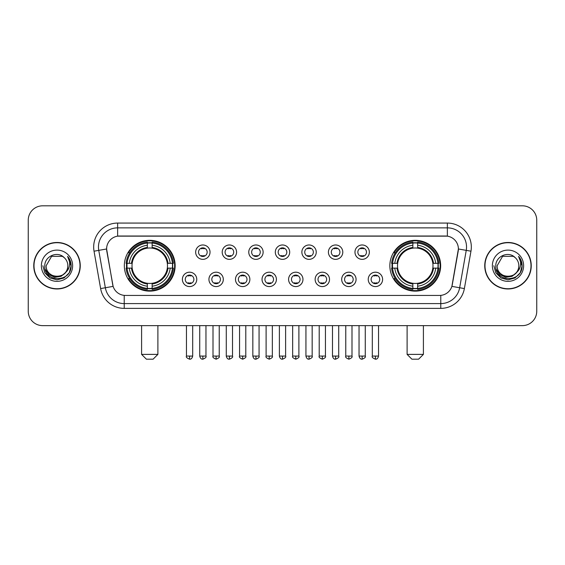 <?xml version="1.0" encoding="UTF-8"?>
<svg xmlns="http://www.w3.org/2000/svg" width="565" height="565" viewBox="0 0 565 565"><rect width="100%" height="100%" fill="white"/><g stroke="black" fill="none" stroke-linecap="round" stroke-linejoin="round"><path stroke-width="0.85" d="M389.857 265.727A25.404 25.404 0 0 0 415.254 291.123A25.404 25.404 0 0 0 440.658 265.727A25.404 25.404 0 0 0 415.254 240.323A25.404 25.404 0 0 0 389.857 265.727M124.342 265.727A25.404 25.404 0 0 0 149.746 291.123A25.404 25.404 0 0 0 175.143 265.727A25.404 25.404 0 0 0 149.746 240.323A25.404 25.404 0 0 0 124.342 265.727M196.761 279.385A7.19 7.19 0 0 1 189.572 286.575A7.19 7.19 0 0 1 182.382 279.385A7.19 7.19 0 0 1 189.572 272.196A7.19 7.19 0 0 1 196.761 279.385M185.256 279.385A4.315 4.315 0 0 0 189.572 283.701A4.315 4.315 0 0 0 193.887 279.385A4.315 4.315 0 0 0 189.572 275.07A4.315 4.315 0 0 0 185.256 279.385M223.309 279.385A7.19 7.19 0 0 1 216.12 286.575A7.19 7.19 0 0 1 208.93 279.385A7.19 7.19 0 0 1 216.12 272.196A7.19 7.19 0 0 1 223.309 279.385M211.811 279.385A4.315 4.315 0 0 0 216.12 283.701A4.315 4.315 0 0 0 220.435 279.385A4.315 4.315 0 0 0 216.12 275.07A4.315 4.315 0 0 0 211.811 279.385M249.864 279.385A7.19 7.19 0 0 1 242.675 286.575A7.19 7.19 0 0 1 235.485 279.385A7.19 7.19 0 0 1 242.675 272.196A7.19 7.19 0 0 1 249.864 279.385M238.359 279.385A4.315 4.315 0 0 0 242.675 283.701A4.315 4.315 0 0 0 246.99 279.385A4.315 4.315 0 0 0 242.675 275.07A4.315 4.315 0 0 0 238.359 279.385M276.412 279.385A7.19 7.19 0 0 1 269.223 286.575A7.19 7.19 0 0 1 262.033 279.385A7.19 7.19 0 0 1 269.223 272.196A7.19 7.19 0 0 1 276.412 279.385M264.914 279.385A4.315 4.315 0 0 0 269.223 283.701A4.315 4.315 0 0 0 273.538 279.385A4.315 4.315 0 0 0 269.223 275.07A4.315 4.315 0 0 0 264.914 279.385M302.967 279.385A7.19 7.19 0 0 1 295.778 286.575A7.19 7.19 0 0 1 288.588 279.385A7.19 7.19 0 0 1 295.778 272.196A7.19 7.19 0 0 1 302.967 279.385M291.462 279.385A4.315 4.315 0 0 0 295.778 283.701A4.315 4.315 0 0 0 300.086 279.385A4.315 4.315 0 0 0 295.778 275.07A4.315 4.315 0 0 0 291.462 279.385M329.515 279.385A7.19 7.19 0 0 1 322.325 286.575A7.19 7.19 0 0 1 315.136 279.385A7.19 7.19 0 0 1 322.325 272.196A7.19 7.19 0 0 1 329.515 279.385M318.01 279.385A4.315 4.315 0 0 0 322.325 283.701A4.315 4.315 0 0 0 326.641 279.385A4.315 4.315 0 0 0 322.325 275.07A4.315 4.315 0 0 0 318.01 279.385M356.07 279.385A7.19 7.19 0 0 1 348.88 286.575A7.19 7.19 0 0 1 341.691 279.385A7.19 7.19 0 0 1 348.88 272.196A7.19 7.19 0 0 1 356.07 279.385M344.565 279.385A4.315 4.315 0 0 0 348.88 283.701A4.315 4.315 0 0 0 353.189 279.385A4.315 4.315 0 0 0 348.88 275.07A4.315 4.315 0 0 0 344.565 279.385M382.618 279.385A7.19 7.19 0 0 1 375.428 286.575A7.19 7.19 0 0 1 368.239 279.385A7.19 7.19 0 0 1 375.428 272.196A7.19 7.19 0 0 1 382.618 279.385M371.113 279.385A4.315 4.315 0 0 0 375.428 283.701A4.315 4.315 0 0 0 379.744 279.385A4.315 4.315 0 0 0 375.428 275.07A4.315 4.315 0 0 0 371.113 279.385M210.032 252.16A7.19 7.19 0 0 1 202.849 259.349A7.19 7.19 0 0 1 195.66 252.16A7.19 7.19 0 0 1 202.849 244.977A7.19 7.19 0 0 1 210.032 252.16M198.534 252.16A4.315 4.315 0 0 0 202.849 256.475A4.315 4.315 0 0 0 207.157 252.16A4.315 4.315 0 0 0 202.849 247.851A4.315 4.315 0 0 0 198.534 252.16M236.587 252.16A7.19 7.19 0 0 1 229.397 259.349A7.19 7.19 0 0 1 222.207 252.16A7.19 7.19 0 0 1 229.397 244.977A7.19 7.19 0 0 1 236.587 252.16M225.082 252.16A4.315 4.315 0 0 0 229.397 256.475A4.315 4.315 0 0 0 233.712 252.16A4.315 4.315 0 0 0 229.397 247.851A4.315 4.315 0 0 0 225.082 252.16M263.135 252.16A7.19 7.19 0 0 1 255.952 259.349A7.19 7.19 0 0 1 248.762 252.16A7.19 7.19 0 0 1 255.952 244.977A7.19 7.19 0 0 1 263.135 252.16M251.637 252.16A4.315 4.315 0 0 0 255.952 256.475A4.315 4.315 0 0 0 260.26 252.16A4.315 4.315 0 0 0 255.952 247.851A4.315 4.315 0 0 0 251.637 252.16M289.69 252.16A7.19 7.19 0 0 1 282.5 259.349A7.19 7.19 0 0 1 275.31 252.16A7.19 7.19 0 0 1 282.5 244.977A7.19 7.19 0 0 1 289.69 252.16M278.185 252.16A4.315 4.315 0 0 0 282.5 256.475A4.315 4.315 0 0 0 286.815 252.16A4.315 4.315 0 0 0 282.5 247.851A4.315 4.315 0 0 0 278.185 252.16M316.238 252.16A7.19 7.19 0 0 1 309.048 259.349A7.19 7.19 0 0 1 301.865 252.16A7.19 7.19 0 0 1 309.048 244.977A7.19 7.19 0 0 1 316.238 252.16M304.74 252.16A4.315 4.315 0 0 0 309.048 256.475A4.315 4.315 0 0 0 313.363 252.16A4.315 4.315 0 0 0 309.048 247.851A4.315 4.315 0 0 0 304.74 252.16M342.793 252.16A7.19 7.19 0 0 1 335.603 259.349A7.19 7.19 0 0 1 328.413 252.16A7.19 7.19 0 0 1 335.603 244.977A7.19 7.19 0 0 1 342.793 252.16M331.288 252.16A4.315 4.315 0 0 0 335.603 256.475A4.315 4.315 0 0 0 339.918 252.16A4.315 4.315 0 0 0 335.603 247.851A4.315 4.315 0 0 0 331.288 252.16M369.341 252.16A7.19 7.19 0 0 1 362.151 259.349A7.19 7.19 0 0 1 354.968 252.16A7.19 7.19 0 0 1 362.151 244.977A7.19 7.19 0 0 1 369.341 252.16M357.843 252.16A4.315 4.315 0 0 0 362.151 256.475A4.315 4.315 0 0 0 366.466 252.16A4.315 4.315 0 0 0 362.151 247.851A4.315 4.315 0 0 0 357.843 252.16M100.626 288.581L94.037 251.199A23.963 23.963 0 0 1 117.633 223.069L447.367 223.069A23.963 23.963 0 0 1 470.963 251.199L464.374 288.581A23.963 23.963 0 0 1 440.778 308.377L124.222 308.377A23.963 23.963 0 0 1 100.626 288.581L113.12 286.377L106.806 251.199A12.939 12.939 0 0 1 119.547 236.015L445.453 236.015A12.939 12.939 0 0 1 458.194 251.199L452.275 284.746A12.939 12.939 0 0 1 439.535 295.439L125.465 295.439A12.939 12.939 0 0 1 112.725 284.746L106.608 248.981L98.755 250.366A19.168 19.168 0 0 1 117.633 227.864L447.367 227.864A19.168 19.168 0 0 1 466.245 250.366L459.656 287.747A19.168 19.168 0 0 1 440.778 303.589L124.222 303.589A19.168 19.168 0 0 1 105.344 287.747L98.755 250.366A19.168 19.168 0 0 1 98.465 247.032M126.624 268.121A23.243 23.243 0 0 1 126.624 263.332M392.138 268.121A23.243 23.243 0 0 1 392.138 263.332M33.759 265.727A23.243 23.243 0 0 0 57.009 288.969A23.243 23.243 0 0 0 80.251 265.727A23.243 23.243 0 0 0 57.009 242.484A23.243 23.243 0 0 0 33.759 265.727M484.749 265.727A23.243 23.243 0 0 0 507.992 288.969A23.243 23.243 0 0 0 531.241 265.727A23.243 23.243 0 0 0 507.992 242.484A23.243 23.243 0 0 0 484.749 265.727M117.633 223.069L117.633 236.156L447.367 236.156L447.367 223.069M106.608 248.953L106.75 247.032M439.535 295.439L125.465 295.439M470.963 251.199L458.392 248.981L451.88 286.377L464.374 288.581M452.275 284.746L452.198 285.156M112.802 285.156L112.725 284.746M536.75 220.195A14.379 14.379 0 0 0 522.371 205.815L42.629 205.815A14.379 14.379 0 0 0 28.25 220.195L28.25 311.259A14.379 14.379 0 0 0 42.629 325.631L522.371 325.631A14.379 14.379 0 0 0 536.75 311.259L536.75 220.195L536.75 311.259M28.25 220.195L28.25 311.259M522.371 205.815L42.629 205.815M42.629 325.631L522.371 325.631M80.011 265.727A23.003 23.003 0 0 0 57.009 242.724A23.003 23.003 0 0 0 33.999 265.727A23.003 23.003 0 0 0 57.009 288.729A23.003 23.003 0 0 0 80.011 265.727M65.999 272.104L61.105 276.334L54.699 277.231L48.802 274.562L45.115 269.237M67.835 265.727C68.499 279.696 45.511 279.696 46.175 265.727L51.592 256.348L62.418 256.348L64.099 257.541C57.453 250.578 44.656 256.312 44.776 265.727C43.562 282.444 70.667 282.881 71.105 266.539L71.133 265.727C71.091 262.174 69.912 259.053 67.588 256.369C69.354 259.264 69.975 262.386 69.453 265.727C68.944 268.566 67.567 270.889 65.307 272.683A10.834 10.834 0 0 0 67.835 265.727C68.499 279.696 45.511 279.696 46.175 265.727L51.592 256.348L62.418 256.348L64.099 257.541L62.418 256.348L51.592 256.348L46.175 265.727C45.511 279.696 68.499 279.696 67.835 265.727A10.834 10.834 0 0 0 64.099 257.541M65.307 272.683C59.558 280.459 45.61 275.487 46.175 265.727M41.379 265.727A15.622 15.622 0 0 0 57.009 281.349A15.622 15.622 0 0 0 72.631 265.727A15.622 15.622 0 0 0 57.009 250.104A15.622 15.622 0 0 0 41.379 265.727M67.588 256.369L71.126 266.136L70.47 261.447L71.126 266.136L70.47 261.447L71.126 266.136L67.694 256.489L71.126 266.136L67.694 256.489L71.133 265.727L69.241 272.789L64.071 277.959L57.009 279.852L49.946 277.959L44.769 272.789L42.884 265.727M67.694 256.489L71.126 266.143M531.001 265.727A23.003 23.003 0 0 0 507.992 242.724A23.003 23.003 0 0 0 484.989 265.727A23.003 23.003 0 0 0 507.992 288.729A23.003 23.003 0 0 0 531.001 265.727M516.982 272.104L512.095 276.334L505.682 277.231L499.785 274.562L496.105 269.237M518.825 265.727C519.489 279.696 496.501 279.696 497.165 265.727L502.582 256.348L513.408 256.348L515.089 257.541C508.444 250.578 495.646 256.312 495.766 265.727C494.545 282.444 521.657 282.881 522.095 266.539L522.116 265.727C522.081 262.174 520.895 259.053 518.571 256.369C520.344 259.264 520.965 262.386 520.443 265.727C519.934 268.566 518.55 270.889 516.297 272.683A10.834 10.834 0 0 0 518.825 265.727C519.489 279.696 496.501 279.696 497.165 265.727L502.582 256.348L513.408 256.348L515.089 257.541L513.408 256.348L502.582 256.348L497.165 265.727C496.501 279.696 519.489 279.696 518.825 265.727A10.834 10.834 0 0 0 515.089 257.541M516.297 272.683C510.541 280.459 496.6 275.487 497.165 265.727M492.369 265.727A15.622 15.622 0 0 0 507.992 281.349A15.622 15.622 0 0 0 523.621 265.727A15.622 15.622 0 0 0 507.992 250.104A15.622 15.622 0 0 0 492.369 265.727M518.571 256.369L522.116 266.136L521.453 261.447L522.116 266.136L521.453 261.447L522.116 266.136L518.677 256.489L522.116 266.136L518.677 256.489L522.116 265.727L520.231 272.789L515.054 277.959L507.992 279.852L500.929 277.959L495.759 272.789L493.867 265.727M518.677 256.489L522.116 266.143M153.101 359.185L146.392 359.185L141.596 354.389L157.889 354.389L153.101 359.185M167.311 268.121A17.734 17.734 0 0 0 152.14 248.155L152.14 248.155A17.734 17.734 0 0 0 132.175 268.121A17.734 17.734 0 0 0 167.311 268.121L168.024 268.121L167.311 268.121A17.734 17.734 0 0 1 152.14 283.298L152.14 286.194A20.608 20.608 0 0 0 170.213 268.121L173.391 268.121A23.772 23.772 0 0 1 152.14 289.379L152.14 288.411A22.812 22.812 0 0 0 172.431 268.121M127.104 268.121A22.762 22.762 0 0 1 127.104 263.332M152.14 243.084A22.762 22.762 0 0 0 147.345 243.084M172.382 263.332A22.762 22.762 0 0 1 172.382 268.121M173.391 263.332A23.772 23.772 0 0 0 152.14 242.074L152.14 243.042A22.812 22.812 0 0 1 172.431 263.332L173.391 263.332M126.094 268.121A23.772 23.772 0 0 0 147.345 289.379L147.345 288.411A22.812 22.812 0 0 1 127.054 268.121L126.094 268.121M172.431 263.332L170.213 263.332A20.608 20.608 0 0 0 152.14 245.259L152.14 243.042M152.14 288.411L152.14 286.194M127.054 268.121L129.272 268.121A20.608 20.608 0 0 0 147.345 286.194L147.345 288.411M152.14 245.259L152.14 247.449A18.433 18.433 0 0 1 168.024 263.332L170.213 263.332M170.213 268.121L168.024 268.121A18.433 18.433 0 0 1 152.14 284.004M147.345 286.194L147.345 283.298A17.734 17.734 0 0 1 132.175 268.121L129.272 268.121M167.311 263.332L168.024 263.332M152.14 288.362A22.762 22.762 0 0 1 147.345 288.362M147.345 242.074A23.772 23.772 0 0 0 126.094 263.332L127.054 263.332A22.812 22.812 0 0 1 147.345 243.042L147.345 242.074M147.345 243.042L147.345 245.259A20.608 20.608 0 0 0 129.272 263.332L127.054 263.332M147.345 248.127L147.345 245.259M129.272 263.332L131.468 263.332A18.433 18.433 0 0 1 147.345 247.449M147.345 283.298L147.345 284.004A18.433 18.433 0 0 1 131.468 268.121M129.802 252.788L128.446 252.788A24.924 24.924 0 0 1 174.663 265.727A24.924 24.924 0 0 1 128.446 278.665L129.802 278.665M418.609 359.185L411.899 359.185L407.111 354.389L423.404 354.389L418.609 359.185M432.825 268.121A17.734 17.734 0 0 0 417.655 248.155L417.655 248.155A17.734 17.734 0 0 0 397.689 268.121A17.734 17.734 0 0 0 432.825 268.121L433.532 268.121L432.825 268.121A17.734 17.734 0 0 1 417.655 283.298L417.655 286.194A20.608 20.608 0 0 0 435.728 268.121L438.906 268.121A23.772 23.772 0 0 1 417.655 289.379L417.655 288.411A22.812 22.812 0 0 0 437.946 268.121M392.618 268.121A22.762 22.762 0 0 1 392.618 263.332M417.655 243.084A22.762 22.762 0 0 0 412.86 243.084M437.896 263.332A22.762 22.762 0 0 1 437.896 268.121M438.906 263.332A23.772 23.772 0 0 0 417.655 242.074L417.655 243.042A22.812 22.812 0 0 1 437.946 263.332L438.906 263.332M391.609 268.121A23.772 23.772 0 0 0 412.86 289.379L412.86 288.411A22.812 22.812 0 0 1 392.569 268.121L391.609 268.121M437.946 263.332L435.728 263.332A20.608 20.608 0 0 0 417.655 245.259L417.655 243.042M417.655 288.411L417.655 286.194M392.569 268.121L394.787 268.121A20.608 20.608 0 0 0 412.86 286.194L412.86 288.411M417.655 245.259L417.655 247.449A18.433 18.433 0 0 1 433.532 263.332L435.728 263.332M435.728 268.121L433.532 268.121A18.433 18.433 0 0 1 417.655 284.004M412.86 286.194L412.86 283.298A17.734 17.734 0 0 1 397.689 268.121L394.787 268.121M432.825 263.332L433.532 263.332M417.655 288.362A22.762 22.762 0 0 1 412.86 288.362M412.86 242.074A23.772 23.772 0 0 0 391.609 263.332L392.569 263.332A22.812 22.812 0 0 1 412.86 243.042L412.86 242.074M412.86 243.042L412.86 245.259A20.608 20.608 0 0 0 394.787 263.332L392.569 263.332M412.86 248.127L412.86 245.259M394.787 263.332L396.976 263.332A18.433 18.433 0 0 1 412.86 247.449M412.86 283.298L412.86 284.004A18.433 18.433 0 0 1 396.976 268.121M395.316 252.788L393.96 252.788A24.924 24.924 0 0 1 440.177 265.727A24.924 24.924 0 0 1 393.96 278.665L395.316 278.665M201.408 256.228L201.408 255.549A3.68 3.68 0 0 0 204.283 255.549L204.283 256.228M204.283 248.099L204.283 248.777A3.68 3.68 0 0 0 201.408 248.777L201.408 248.099M227.956 256.228L227.956 255.549A3.68 3.68 0 0 0 230.838 255.549L230.838 256.228M230.838 248.099L230.838 248.777A3.68 3.68 0 0 0 227.956 248.777L227.956 248.099M254.511 256.228L254.511 255.549A3.68 3.68 0 0 0 257.386 255.549L257.386 256.228M257.386 248.099L257.386 248.777A3.68 3.68 0 0 0 254.511 248.777L254.511 248.099M281.059 256.228L281.059 255.549A3.68 3.68 0 0 0 283.941 255.549L283.941 256.228M283.941 248.099L283.941 248.777A3.68 3.68 0 0 0 281.059 248.777L281.059 248.099M307.614 256.228L307.614 255.549A3.68 3.68 0 0 0 310.489 255.549L310.489 256.228M310.489 248.099L310.489 248.777A3.68 3.68 0 0 0 307.614 248.777L307.614 248.099M334.162 256.228L334.162 255.549A3.68 3.68 0 0 0 337.044 255.549L337.044 256.228M337.044 248.099L337.044 248.777A3.68 3.68 0 0 0 334.162 248.777L334.162 248.099M360.717 256.228L360.717 255.549A3.68 3.68 0 0 0 363.592 255.549L363.592 256.228M363.592 248.099L363.592 248.777A3.68 3.68 0 0 0 360.717 248.777L360.717 248.099M188.131 283.453L188.131 282.768A3.68 3.68 0 0 0 191.005 282.768L191.005 283.453M191.005 275.317L191.005 276.002A3.68 3.68 0 0 0 188.131 276.002L188.131 275.317M214.686 283.453L214.686 282.768A3.68 3.68 0 0 0 217.56 282.768L217.56 283.453M217.56 275.317L217.56 276.002A3.68 3.68 0 0 0 214.686 276.002L214.686 275.317M241.234 283.453L241.234 282.768A3.68 3.68 0 0 0 244.108 282.768L244.108 283.453M244.108 275.317L244.108 276.002A3.68 3.68 0 0 0 241.234 276.002L241.234 275.317M267.789 283.453L267.789 282.768A3.68 3.68 0 0 0 270.663 282.768L270.663 283.453M270.663 275.317L270.663 276.002A3.68 3.68 0 0 0 267.789 276.002L267.789 275.317M294.337 283.453L294.337 282.768A3.68 3.68 0 0 0 297.211 282.768L297.211 283.453M297.211 275.317L297.211 276.002A3.68 3.68 0 0 0 294.337 276.002L294.337 275.317M320.892 283.453L320.892 282.768A3.68 3.68 0 0 0 323.766 282.768L323.766 283.453M323.766 275.317L323.766 276.002A3.68 3.68 0 0 0 320.892 276.002L320.892 275.317M347.44 283.453L347.44 282.768A3.68 3.68 0 0 0 350.314 282.768L350.314 283.453M350.314 275.317L350.314 276.002A3.68 3.68 0 0 0 347.44 276.002L347.44 275.317M373.995 283.453L373.995 282.768A3.68 3.68 0 0 0 376.869 282.768L376.869 283.453M376.869 275.317L376.869 276.002A3.68 3.68 0 0 0 373.995 276.002L373.995 275.317M440.778 295.382L440.778 308.377M124.222 308.377L124.222 295.382M94.037 251.199L98.755 250.366M147.345 288.581A22.981 22.981 0 0 0 152.14 288.581M172.6 268.121A22.981 22.981 0 0 0 172.6 263.332M152.14 242.872A22.981 22.981 0 0 0 147.345 242.872M412.86 288.581A22.981 22.981 0 0 0 417.655 288.581M438.108 268.121A22.981 22.981 0 0 0 438.108 263.332M417.655 242.872A22.981 22.981 0 0 0 412.86 242.872M202.849 356.07L199.728 356.07C200.271 358.288 201.317 359.326 202.849 359.185L202.849 356.07L205.964 356.07L205.964 325.631M229.397 356.07L226.282 356.07C226.826 358.288 227.864 359.326 229.397 359.185L229.397 356.07L232.512 356.07L232.512 325.631M255.952 356.07L252.83 356.07C253.374 358.288 254.412 359.326 255.952 359.185L255.952 356.07L259.067 356.07L259.067 325.631M282.5 356.07L279.385 356.07C279.929 358.288 280.967 359.326 282.5 359.185L282.5 356.07L285.615 356.07L285.615 325.631M309.048 356.07L305.933 356.07C306.477 358.288 307.515 359.326 309.048 359.185L309.048 356.07L312.17 356.07L312.17 325.631M335.603 356.07L332.488 356.07C333.032 358.288 334.07 359.326 335.603 359.185L335.603 356.07L338.718 356.07L338.718 325.631M362.151 356.07L359.036 356.07C359.58 358.288 360.618 359.326 362.151 359.185L362.151 356.07L365.273 356.07L365.273 325.631M189.572 356.07L186.457 356.07C185.821 357.066 186.86 358.104 189.572 359.185L189.572 356.07L192.686 356.07L192.686 325.631M216.12 356.07L213.005 356.07C212.376 357.066 213.415 358.104 216.12 359.185L216.12 356.07L219.234 356.07L219.234 325.631M242.675 356.07L239.56 356.07C238.924 357.066 239.963 358.104 242.675 359.185L242.675 356.07L245.789 356.07L245.789 325.631M269.223 356.07L266.108 356.07C265.479 357.066 266.518 358.104 269.223 359.185L269.223 356.07L272.337 356.07L272.337 325.631M295.778 356.07L292.663 356.07C292.027 357.066 293.065 358.104 295.778 359.185L295.778 356.07L298.892 356.07L298.892 325.631M322.325 356.07L319.211 356.07C318.582 357.066 319.621 358.104 322.325 359.185L322.325 356.07L325.44 356.07L325.44 325.631M348.88 356.07L345.766 356.07C345.13 357.066 346.168 358.104 348.88 359.185L348.88 356.07L351.995 356.07L351.995 325.631M375.428 356.07L372.314 356.07C371.685 357.066 372.723 358.104 375.428 359.185L375.428 356.07L378.543 356.07L378.543 325.631M157.889 325.631L157.889 354.389M141.596 325.631L141.596 354.389M423.404 325.631L423.404 354.389M407.111 325.631L407.111 354.389M199.728 356.07L199.728 325.631M205.964 356.07C206.592 357.066 205.554 358.104 202.849 359.185M226.282 356.07L226.282 325.631M232.512 356.07C233.147 357.066 232.109 358.104 229.397 359.185M252.83 356.07L252.83 325.631M259.067 356.07C259.695 357.066 258.657 358.104 255.952 359.185M279.385 356.07L279.385 325.631M285.615 356.07C286.25 357.066 285.212 358.104 282.5 359.185M305.933 356.07L305.933 325.631M312.17 356.07C312.798 357.066 311.76 358.104 309.048 359.185M332.488 356.07L332.488 325.631M338.718 356.07C339.353 357.066 338.315 358.104 335.603 359.185M359.036 356.07L359.036 325.631M365.273 356.07C365.901 357.066 364.863 358.104 362.151 359.185M186.457 356.07L186.457 325.631M192.686 356.07C192.142 358.288 191.104 359.326 189.572 359.185M213.005 356.07L213.005 325.631M219.234 356.07C219.87 357.066 218.832 358.104 216.12 359.185M239.56 356.07L239.56 325.631M245.789 356.07C246.418 357.066 245.38 358.104 242.675 359.185M266.108 356.07L266.108 325.631M272.337 356.07C272.973 357.066 271.935 358.104 269.223 359.185M292.663 356.07L292.663 325.631M298.892 356.07C299.521 357.066 298.482 358.104 295.778 359.185M319.211 356.07L319.211 325.631M325.44 356.07C326.076 357.066 325.037 358.104 322.325 359.185M345.766 356.07L345.766 325.631M351.995 356.07C352.624 357.066 351.585 358.104 348.88 359.185M372.314 356.07L372.314 325.631M378.543 356.07C377.999 358.288 376.961 359.326 375.428 359.185"/></g></svg>
